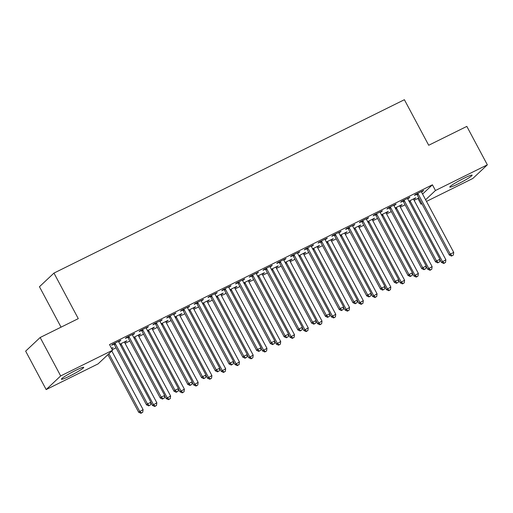<?xml version="1.0" encoding="UTF-8"?>
<svg xmlns="http://www.w3.org/2000/svg" width="513" height="513" viewBox="0 0 513 513"><rect width="100%" height="100%" fill="white"/><g stroke="black" fill="none" stroke-linecap="round" stroke-linejoin="round"><path stroke-width="0.77" d="M75.616 370.412A12.639 1.154 -28.1 0 1 83.709 367.334A12.639 1.154 -28.1 0 1 69.499 376.164A12.639 1.154 -28.1 0 1 61.406 379.242A12.639 1.154 -28.1 0 1 75.616 370.412M464.021 178.242A12.639 1.154 -28.1 0 1 472.114 175.164A12.639 1.154 -28.1 0 1 457.904 183.994A12.639 1.154 -28.1 0 1 449.818 187.072A12.639 1.154 -28.1 0 1 464.021 178.242M112.257 349.68L116.041 347.808M125.095 343.332L129.808 340.998M138.856 336.522L143.569 334.187M152.618 329.712L157.331 327.377M166.385 322.901L171.098 320.567M180.146 316.091L184.86 313.757M193.914 309.281L198.621 306.947M207.675 302.471L212.388 300.137M221.436 295.661L226.15 293.327M235.204 288.851L239.917 286.517M248.965 282.041L253.679 279.707M262.727 275.231L267.44 272.897M276.494 268.421L281.207 266.093M290.255 261.611L294.969 259.283M304.017 254.801L308.73 252.473M317.784 247.991L322.497 245.663M331.545 241.181L336.259 238.853M345.313 234.37L350.02 232.043M359.074 227.56L363.788 225.233M372.836 220.75L377.549 218.423M386.603 213.94L391.316 211.612M400.364 207.137L405.078 204.802M414.126 200.326L417.909 198.454L420.955 204.148L421.731 203.411M98.06 363.903L46.17 389.579L60.681 375.933L112.571 350.264L98.06 363.903M60.681 375.933L40.161 337.503L25.65 351.142L46.17 389.579M61.047 327.166L39.456 286.729L53.961 273.089L404.385 99.714L428.701 145.262L466.83 126.397L487.35 164.833L472.839 178.473L426.489 201.41M421.878 203.687L420.955 204.148M125.621 341.369L125.8 341.709L126.782 340.792L119.927 344.185M125.8 341.709L124.614 342.299M133.463 333.995L133.643 334.341L134.624 333.418L126.365 337.503L125.39 338.426L127.615 337.323M133.643 334.341L132.457 334.925M153.143 327.749L153.329 328.096L154.31 327.172L147.455 330.564M153.329 328.096L152.137 328.679M160.986 320.375L161.172 320.721L162.153 319.798L153.894 323.883L152.912 324.806L155.144 323.703M161.172 320.721L159.985 321.305M180.672 314.129L180.858 314.475L181.839 313.552L174.984 316.944M180.858 314.475L179.665 315.059M188.515 306.755L188.701 307.101L189.682 306.178L181.422 310.262L180.441 311.186L182.666 310.083M188.701 307.101L187.508 307.691M208.201 300.509L208.381 300.855L209.362 299.932L202.513 303.324M208.381 300.855L207.194 301.445M216.044 293.135L216.23 293.481L217.204 292.557L208.951 296.642L207.97 297.566L210.195 296.463M216.23 293.481L215.037 294.071M235.724 286.889L235.909 287.235L236.891 286.312L230.036 289.704M235.909 287.235L234.723 287.825M243.566 279.514L243.752 279.861L244.733 278.937L236.474 283.022L235.493 283.945L237.724 282.843M243.752 279.861L242.566 280.451M263.252 273.269L263.438 273.615L264.419 272.692L257.564 276.084M263.438 273.615L262.246 274.205M271.095 265.894L271.281 266.241L272.262 265.317L264.003 269.402L263.022 270.325L265.253 269.222M271.281 266.241L270.088 266.831M290.781 259.649L290.967 259.995L291.948 259.071L285.093 262.464M290.967 259.995L289.774 260.585M298.624 252.274L298.81 252.62L299.791 251.697L291.531 255.788L290.55 256.705L292.776 255.602M298.81 252.62L297.617 253.21M318.31 246.028L318.49 246.375L319.471 245.451L312.616 248.843M318.49 246.375L317.303 246.965M326.153 238.654L326.332 239L327.313 238.077L319.054 242.168L318.079 243.085L320.304 241.982M326.332 239L325.146 239.59M345.833 232.408L346.019 232.755L347 231.831L340.145 235.223M346.019 232.755L344.832 233.344M353.675 225.034L353.861 225.38L354.842 224.463L346.583 228.548L345.602 229.465L347.833 228.368M353.861 225.38L352.675 225.97M373.361 218.788L373.547 219.134L374.528 218.217L367.674 221.603M373.547 219.134L372.355 219.724M381.204 211.414L381.39 211.76L382.371 210.843L374.112 214.928L373.131 215.851L375.356 214.748M381.39 211.76L380.197 212.35M400.89 205.168L401.076 205.514L402.051 204.597L395.202 207.983M401.076 205.514L399.884 206.104M408.733 197.8L408.919 198.14L409.893 197.223L401.641 201.308L400.659 202.231L402.885 201.128M408.919 198.14L407.726 198.73M417.909 198.454L418.691 197.717M422.571 194.074L432.421 184.808L109.526 344.569L112.571 350.264M422.494 190.99L422.68 191.33L423.661 190.413L415.402 194.498L414.421 195.421L416.652 194.318M422.68 191.33L421.487 191.92M414.651 198.364L414.837 198.704L415.819 197.787L408.964 201.173M414.837 198.704L413.645 199.294M394.965 204.61L395.151 204.95L396.132 204.033L387.873 208.118L386.892 209.041L389.123 207.938M395.151 204.95L393.965 205.54M387.123 211.978L387.309 212.324L388.29 211.407L381.435 214.793M387.309 212.324L386.122 212.914M367.443 218.224L367.629 218.57L368.603 217.653L360.35 221.738L359.369 222.655L361.594 221.558M367.629 218.57L366.436 219.16M359.6 225.598L359.78 225.944L360.761 225.021L353.912 228.413M359.78 225.944L358.593 226.534M339.914 231.844L340.1 232.19L341.081 231.267L332.822 235.358L331.84 236.275L334.066 235.178M340.1 232.19L338.907 232.78M332.071 239.218L332.257 239.565L333.238 238.641L326.383 242.033M332.257 239.565L331.065 240.155M312.385 245.464L312.571 245.81L313.552 244.887L305.293 248.978L304.312 249.895L306.543 248.792M312.571 245.81L311.385 246.4M304.542 252.838L304.728 253.185L305.71 252.261L298.855 255.654M304.728 253.185L303.536 253.775M284.862 259.084L285.042 259.431L286.023 258.507L277.764 262.592L276.789 263.515L279.014 262.412M285.042 259.431L283.856 260.02M277.02 266.459L277.2 266.805L278.181 265.881L271.326 269.274M277.2 266.805L276.013 267.395M257.334 272.704L257.52 273.051L258.494 272.127L250.241 276.212L249.26 277.135L251.485 276.032M257.52 273.051L256.327 273.641M249.491 280.079L249.677 280.425L250.652 279.502L243.803 282.894M249.677 280.425L248.484 281.015M229.805 286.325L229.991 286.671L230.972 285.747L222.713 289.832L221.731 290.756L223.957 289.653M229.991 286.671L228.798 287.261M221.962 293.699L222.148 294.045L223.129 293.122L216.274 296.514M222.148 294.045L220.956 294.635M202.276 299.945L202.462 300.291L203.443 299.368L195.184 303.452L194.203 304.376L196.434 303.273M202.462 300.291L201.276 300.881M194.433 307.319L194.619 307.665L195.6 306.742L188.746 310.134M194.619 307.665L193.433 308.249M174.753 313.565L174.933 313.911L175.914 312.988L167.661 317.072L166.68 317.996L168.905 316.893M174.933 313.911L173.747 314.495M166.911 320.939L167.091 321.285L168.072 320.362L161.217 323.754M167.091 321.285L165.904 321.869M147.225 327.185L147.411 327.531L148.392 326.608L140.132 330.693L139.151 331.616L141.376 330.513M147.411 327.531L146.218 328.115M139.382 334.559L139.568 334.899L140.549 333.982L133.694 337.374M139.568 334.899L138.375 335.489M119.696 340.805L119.882 341.145L120.863 340.228L112.603 344.313L111.622 345.236L113.854 344.133M119.882 341.145L118.689 341.735M111.853 348.18L112.039 348.519L113.02 347.602L111.539 348.333M432.421 184.808L435.46 190.503L487.35 164.833M40.161 337.503L78.284 318.637L53.961 273.089M425.61 199.769L435.46 190.503M418.204 194.049L417.223 194.966L449.298 255.038L450.279 254.115L418.204 194.049A1.622 1.526 46.8 0 0 417.819 193.561L417.627 193.395M452.004 255.731L453.383 255.051L452.004 255.731L450.279 254.115L453.723 252.409L421.648 192.343A1.622 1.526 46.8 0 1 421.462 191.759L421.43 191.516M417.223 194.966A1.622 1.526 46.8 0 0 416.845 194.485L416.332 194.036M449.298 255.038L451.613 256.096M453.383 255.051L453.723 252.409M439.917 259.527L441.456 262.412L445.88 259.783L413.805 199.717A1.622 1.526 -133.2 0 1 413.619 199.134L413.587 198.89M409.784 200.769L409.977 200.936A1.622 1.526 -133.2 0 1 410.362 201.417L442.437 261.489L444.162 263.105L443.771 263.47L445.54 262.425L444.162 263.105M445.88 259.783L445.54 262.425M443.771 263.47L441.456 262.412M404.443 200.852L403.462 201.776L435.537 261.848L436.518 260.925L404.443 200.852A1.622 1.526 46.8 0 0 404.058 200.371L403.866 200.205M438.243 262.541L439.615 261.861L438.243 262.541L436.518 260.925L439.955 259.219L407.88 199.153A1.622 1.526 46.8 0 1 407.7 198.569L407.668 198.326M403.462 201.776A1.622 1.526 46.8 0 0 403.077 201.295L402.564 200.846M435.537 261.848L437.852 262.906M439.615 261.861L439.955 259.219M390.682 207.662L389.7 208.586L421.769 268.658L422.75 267.735L390.682 207.662A1.622 1.526 46.8 0 0 390.297 207.181L390.104 207.015M424.475 269.351L425.854 268.671L424.475 269.351L422.75 267.735L426.194 266.029L394.119 205.963A1.622 1.526 46.8 0 1 393.933 205.38L393.907 205.136M389.7 208.586A1.622 1.526 46.8 0 0 389.316 208.105L388.803 207.656M421.769 268.658L424.084 269.716M425.854 268.671L426.194 266.029M426.156 266.337L427.695 269.216L432.113 266.593L400.037 206.527A1.622 1.526 -133.2 0 1 399.858 205.944L399.826 205.7M396.023 207.579L396.216 207.746A1.622 1.526 -133.2 0 1 396.6 208.227L428.676 268.299L430.401 269.915L430.009 270.28L431.773 269.235L430.401 269.915M432.113 266.593L431.773 269.235M430.009 270.28L427.695 269.216M412.388 273.147L413.927 276.026L418.351 273.403L386.276 213.337A1.622 1.526 -133.2 0 1 386.09 212.754L386.065 212.504M382.262 214.389L382.454 214.556A1.622 1.526 -133.2 0 1 382.833 215.037L414.908 275.109L416.633 276.725L416.242 277.091L418.012 276.045L416.633 276.725M418.351 273.403L418.012 276.045M416.242 277.091L413.927 276.026M376.914 214.472L375.933 215.396L408.008 275.462L408.989 274.545L376.914 214.472A1.622 1.526 46.8 0 0 376.529 213.992L376.337 213.825M410.714 276.161L412.093 275.481L410.714 276.161L408.989 274.545L412.426 272.839L380.357 212.773A1.622 1.526 46.8 0 1 380.171 212.19L380.139 211.946M375.933 215.396A1.622 1.526 46.8 0 0 375.554 214.915L375.041 214.466M408.008 275.462L410.323 276.526M412.093 275.481L412.426 272.839M363.153 221.283L362.172 222.206L394.247 282.272L395.228 281.355L363.153 221.283A1.622 1.526 46.8 0 0 362.768 220.802L362.576 220.635M396.953 282.971L398.325 282.291L396.953 282.971L395.228 281.355L398.665 279.649L366.59 219.583A1.622 1.526 46.8 0 1 366.41 219L366.378 218.75M362.172 222.206A1.622 1.526 46.8 0 0 361.787 221.725L361.274 221.276M394.247 282.272L396.562 283.336M398.325 282.291L398.665 279.649M398.627 279.957L400.166 282.836L404.584 280.213L372.515 220.148A1.622 1.526 -133.2 0 1 372.329 219.564L372.297 219.314M368.494 221.199L368.687 221.366A1.622 1.526 -133.2 0 1 369.071 221.847L401.147 281.919L402.872 283.535L402.481 283.901L404.25 282.849L402.872 283.535M404.584 280.213L404.25 282.849M402.481 283.901L400.166 282.836M384.865 286.767L386.404 289.646L390.823 287.024L358.747 226.958A1.622 1.526 -133.2 0 1 358.568 226.374L358.536 226.124M354.733 228.009L354.925 228.176A1.622 1.526 -133.2 0 1 355.31 228.657L387.379 288.729L389.11 290.345L388.719 290.711L390.483 289.659L389.11 290.345M390.823 287.024L390.483 289.659M388.719 290.711L386.404 289.646M349.385 228.093L348.41 229.016L380.479 289.082L381.46 288.165L349.385 228.093A1.622 1.526 46.8 0 0 349.007 227.612L348.814 227.445M383.185 289.781L384.564 289.095L383.185 289.781L381.46 288.165L384.904 286.459L352.829 226.393A1.622 1.526 46.8 0 1 352.643 225.81L352.617 225.56M348.41 229.016A1.622 1.526 46.8 0 0 348.026 228.535L347.513 228.086M380.479 289.082L382.794 290.146M384.564 289.095L384.904 286.459M371.098 293.577L372.637 296.456L377.061 293.834L344.986 233.768A1.622 1.526 -133.2 0 1 344.8 233.184L344.774 232.934M340.972 234.819L341.164 234.986A1.622 1.526 -133.2 0 1 341.543 235.467L373.618 295.539L375.343 297.155L374.952 297.521L376.722 296.469L375.343 297.155M377.061 293.834L376.722 296.469M374.952 297.521L372.637 296.456M335.624 234.903L334.643 235.826L366.718 295.892L367.699 294.975L335.624 234.903A1.622 1.526 46.8 0 0 335.239 234.422L335.047 234.255M369.424 296.591L370.803 295.905L369.424 296.591L367.699 294.975L371.136 293.269L339.067 233.203A1.622 1.526 46.8 0 1 338.881 232.62L338.849 232.37M334.643 235.826A1.622 1.526 46.8 0 0 334.258 235.345L333.751 234.896M366.718 295.892L369.033 296.956M370.803 295.905L371.136 293.269M357.337 300.387L358.876 303.266L363.294 300.644L331.225 240.578A1.622 1.526 -133.2 0 1 331.039 239.994L331.007 239.744M327.204 241.629L327.397 241.796A1.622 1.526 -133.2 0 1 327.781 242.277L359.857 302.349L361.582 303.965L361.19 304.331L362.96 303.279L361.582 303.965M363.294 300.644L362.96 303.279M361.19 304.331L358.876 303.266M321.863 241.713L320.881 242.636L352.957 302.702L353.932 301.785L321.863 241.713A1.622 1.526 46.8 0 0 321.478 241.232L321.285 241.065M355.663 303.401L357.035 302.715L355.663 303.401L353.932 301.785L357.375 300.079L325.3 240.013A1.622 1.526 46.8 0 1 325.12 239.43L325.088 239.18M320.881 242.636A1.622 1.526 46.8 0 0 320.497 242.155L319.984 241.706M352.957 302.702L355.265 303.767M357.035 302.715L357.375 300.079M343.575 307.197L345.108 310.076L349.533 307.454L317.457 247.388A1.622 1.526 -133.2 0 1 317.278 246.804L317.246 246.554M313.443 248.439L313.635 248.606A1.622 1.526 -133.2 0 1 314.02 249.087L346.089 309.153L347.82 310.775L347.423 311.141L349.193 310.089L347.82 310.775M349.533 307.454L349.193 310.089M347.423 311.141L345.108 310.076M308.095 248.523L307.114 249.446L339.189 309.512L340.17 308.595L308.095 248.523A1.622 1.526 46.8 0 0 307.717 248.042L307.524 247.875M341.895 310.211L343.274 309.525L341.895 310.211L340.17 308.595L343.614 306.889L311.538 246.824A1.622 1.526 46.8 0 1 311.353 246.24L311.327 245.99M307.114 249.446A1.622 1.526 46.8 0 0 306.736 248.965L306.223 248.516M339.189 309.512L341.504 310.577M343.274 309.525L343.614 306.889M329.808 314.007L331.347 316.887L335.771 314.264L303.696 254.198A1.622 1.526 -133.2 0 1 303.51 253.614L303.478 253.364M299.675 255.25L299.874 255.416A1.622 1.526 -133.2 0 1 300.252 255.897L332.328 315.963L334.053 317.579L333.662 317.951L335.431 316.899L334.053 317.579M335.771 314.264L335.431 316.899M333.662 317.951L331.347 316.887M294.334 255.333L293.353 256.256L325.428 316.322L326.409 315.399L294.334 255.333A1.622 1.526 46.8 0 0 293.949 254.852L293.757 254.685M328.134 317.021L329.513 316.335L328.134 317.021L326.409 315.399L329.846 313.7L297.777 253.634A1.622 1.526 46.8 0 1 297.591 253.05L297.559 252.8M293.353 256.256A1.622 1.526 46.8 0 0 292.968 255.775L292.461 255.327M325.428 316.322L327.743 317.387M329.513 316.335L329.846 313.7M316.046 320.817L317.585 323.697L322.004 321.074L289.935 261.008A1.622 1.526 -133.2 0 1 289.749 260.424L289.717 260.174M285.914 262.06L286.107 262.226A1.622 1.526 -133.2 0 1 286.491 262.707L318.567 322.773L320.292 324.389L319.9 324.761L321.664 323.709L320.292 324.389M322.004 321.074L321.664 323.709M319.9 324.761L317.585 323.697M280.573 262.143L279.591 263.066L311.66 323.132L312.641 322.209L280.573 262.143A1.622 1.526 46.8 0 0 280.188 261.662L279.995 261.495M314.373 323.825L315.745 323.145L314.373 323.825L312.641 322.209L316.085 320.51L284.01 260.444A1.622 1.526 46.8 0 1 283.83 259.86L283.798 259.61M279.591 263.066A1.622 1.526 46.8 0 0 279.207 262.585L278.694 262.137M311.66 323.132L313.975 324.197M315.745 323.145L316.085 320.51M302.279 327.627L303.818 330.507L308.242 327.884L276.167 267.812A1.622 1.526 -133.2 0 1 275.981 267.235L275.956 266.984M272.153 268.863L272.345 269.036A1.622 1.526 -133.2 0 1 272.73 269.517L304.799 329.583L306.524 331.199L306.133 331.571L307.903 330.519L306.524 331.199M308.242 327.884L307.903 330.519M306.133 331.571L303.818 330.507M266.805 268.953L265.824 269.876L297.899 329.942L298.88 329.019L266.805 268.953A1.622 1.526 46.8 0 0 266.427 268.472L266.228 268.305M300.605 330.635L301.984 329.955L300.605 330.635L298.88 329.019L302.324 327.32L270.248 267.254A1.622 1.526 46.8 0 1 270.062 266.67L270.03 266.42M265.824 269.876A1.622 1.526 46.8 0 0 265.445 269.396L264.932 268.947M297.899 329.942L300.214 331.007M301.984 329.955L302.324 327.32M288.518 334.438L290.057 337.317L294.481 334.694L262.406 274.622A1.622 1.526 -133.2 0 1 262.22 274.045L262.188 273.795M258.385 275.673L258.578 275.847A1.622 1.526 -133.2 0 1 258.962 276.327L291.038 336.393L292.763 338.009L292.372 338.381L294.141 337.33L292.763 338.009M294.481 334.694L294.141 337.33M292.372 338.381L290.057 337.317M253.044 275.763L252.063 276.687L284.138 336.752L285.119 335.829L253.044 275.763A1.622 1.526 46.8 0 0 252.659 275.282L252.467 275.109M286.844 337.445L288.216 336.765L286.844 337.445L285.119 335.829L288.556 334.13L256.487 274.057A1.622 1.526 46.8 0 1 256.301 273.48L256.269 273.23M252.063 276.687A1.622 1.526 46.8 0 0 251.678 276.206L251.165 275.757M284.138 336.752L286.453 337.817M288.216 336.765L288.556 334.13M274.756 341.248L276.295 344.127L280.714 341.504L248.638 281.432A1.622 1.526 -133.2 0 1 248.459 280.855L248.427 280.605M244.624 282.483L244.816 282.657A1.622 1.526 -133.2 0 1 245.201 283.138L277.276 343.203L279.001 344.819L278.61 345.191L280.374 344.14L279.001 344.819M280.714 341.504L280.374 344.14M278.61 345.191L276.295 344.127M239.282 282.573L238.301 283.497L270.37 343.563L271.351 342.639L239.282 282.573A1.622 1.526 46.8 0 0 238.898 282.092L238.705 281.919M273.076 344.255L274.455 343.575L273.076 344.255L271.351 342.639L274.795 340.94L242.72 280.868A1.622 1.526 46.8 0 1 242.534 280.29L242.508 280.04M238.301 283.497A1.622 1.526 46.8 0 0 237.917 283.009L237.404 282.567M270.37 343.563L272.685 344.627M274.455 343.575L274.795 340.94M260.989 348.058L262.528 350.937L266.952 348.314L234.877 288.242A1.622 1.526 -133.2 0 1 234.691 287.665L234.665 287.415M230.863 289.294L231.055 289.467A1.622 1.526 -133.2 0 1 231.44 289.948L263.509 350.013L265.234 351.629L264.843 352.001L266.613 350.95L265.234 351.629M266.952 348.314L266.613 350.95M264.843 352.001L262.528 350.937M225.515 289.383L224.534 290.307L256.609 350.373L257.59 349.449L225.515 289.383A1.622 1.526 46.8 0 0 225.13 288.902L224.938 288.729M259.315 351.065L260.694 350.385L259.315 351.065L257.59 349.449L261.027 347.75L228.958 287.678A1.622 1.526 46.8 0 1 228.772 287.1L228.74 286.85M224.534 290.307A1.622 1.526 46.8 0 0 224.155 289.819L223.642 289.377M256.609 350.373L258.924 351.437M260.694 350.385L261.027 347.75M247.228 354.861L248.767 357.747L253.185 355.124L221.116 295.052A1.622 1.526 -133.2 0 1 220.93 294.475L220.898 294.225M217.095 296.104L217.288 296.277A1.622 1.526 -133.2 0 1 217.672 296.758L249.748 356.824L251.473 358.44L251.081 358.811L252.851 357.76L251.473 358.44M253.185 355.124L252.851 357.76M251.081 358.811L248.767 357.747M211.754 296.193L210.772 297.117L242.848 357.183L243.829 356.259L211.754 296.193A1.622 1.526 46.8 0 0 211.369 295.712L211.176 295.539M245.554 357.875L246.926 357.195L245.554 357.875L243.829 356.259L247.266 354.56L215.191 294.488A1.622 1.526 46.8 0 1 215.011 293.911L214.979 293.66M210.772 297.117A1.622 1.526 46.8 0 0 210.388 296.629L209.875 296.187M242.848 357.183L245.163 358.247M246.926 357.195L247.266 354.56M233.466 361.671L235.005 364.557L239.424 361.934L207.348 301.862A1.622 1.526 -133.2 0 1 207.169 301.285L207.137 301.035M203.334 302.914L203.526 303.087A1.622 1.526 -133.2 0 1 203.911 303.568L235.98 363.634L237.711 365.25L237.32 365.622L239.084 364.57L237.711 365.25M239.424 361.934L239.084 364.57M237.32 365.622L235.005 364.557M197.986 303.003L197.011 303.927L229.08 363.993L230.061 363.069L197.986 303.003A1.622 1.526 46.8 0 0 197.608 302.523L197.415 302.349M231.786 364.685L233.165 364.006L231.786 364.685L230.061 363.069L233.505 361.37L201.429 301.298A1.622 1.526 46.8 0 1 201.243 300.721L201.218 300.471M197.011 303.927A1.622 1.526 46.8 0 0 196.626 303.44L196.113 302.997M229.08 363.993L231.395 365.057M233.165 364.006L233.505 361.37M219.699 368.481L221.238 371.367L225.662 368.744L193.587 308.672A1.622 1.526 -133.2 0 1 193.401 308.095L193.375 307.845M189.573 309.724L189.765 309.897A1.622 1.526 -133.2 0 1 190.143 310.378L222.219 370.444L223.944 372.06L223.553 372.432L225.322 371.38L223.944 372.06M225.662 368.744L225.322 371.38M223.553 372.432L221.238 371.367M184.225 309.814L183.244 310.731L215.319 370.803L216.3 369.879L184.225 309.814A1.622 1.526 46.8 0 0 183.84 309.333L183.648 309.159M218.025 371.495L219.404 370.816L218.025 371.495L216.3 369.879L219.737 368.18L187.668 308.108A1.622 1.526 46.8 0 1 187.482 307.531L187.45 307.281M183.244 310.731A1.622 1.526 46.8 0 0 182.859 310.25L182.352 309.807M215.319 370.803L217.634 371.867M219.404 370.816L219.737 368.18M205.937 375.292L207.476 378.177L211.895 375.554L179.826 315.482A1.622 1.526 -133.2 0 1 179.64 314.905L179.608 314.655M175.805 316.534L175.997 316.701A1.622 1.526 -133.2 0 1 176.382 317.188L208.458 377.254L210.183 378.87L209.791 379.242L211.561 378.19L210.183 378.87M211.895 375.554L211.561 378.19M209.791 379.242L207.476 378.177M170.463 316.624L169.482 317.541L201.558 377.613L202.532 376.689L170.463 316.624A1.622 1.526 46.8 0 0 170.079 316.143L169.886 315.97M204.264 378.305L205.636 377.626L204.264 378.305L202.532 376.689L205.976 374.99L173.901 314.918A1.622 1.526 46.8 0 1 173.721 314.341L173.689 314.091M169.482 317.541A1.622 1.526 46.8 0 0 169.098 317.06L168.585 316.611M201.558 377.613L203.866 378.677M205.636 377.626L205.976 374.99M192.176 382.102L193.715 384.987L198.133 382.358L166.058 322.292A1.622 1.526 -133.2 0 1 165.879 321.715L165.846 321.465M162.044 323.344L162.236 323.511A1.622 1.526 -133.2 0 1 162.621 323.998L194.69 384.064L196.421 385.68L196.024 386.045L197.794 385L196.421 385.68M198.133 382.358L197.794 385M196.024 386.045L193.715 384.987M156.696 323.434L155.721 324.351L187.79 384.423L188.771 383.5L156.696 323.434A1.622 1.526 46.8 0 0 156.318 322.946L156.125 322.78M190.496 385.116L191.875 384.436L190.496 385.116L188.771 383.5L192.215 381.8L160.139 321.728A1.622 1.526 46.8 0 1 159.953 321.151L159.928 320.901M155.721 324.351A1.622 1.526 46.8 0 0 155.336 323.87L154.823 323.421M187.79 384.423L190.105 385.487M191.875 384.436L192.215 381.8M178.409 388.912L179.948 391.797L184.372 389.168L152.297 329.102A1.622 1.526 -133.2 0 1 152.111 328.525L152.079 328.275M148.283 330.154L148.475 330.321A1.622 1.526 -133.2 0 1 148.853 330.808L180.929 390.874L182.654 392.49L182.262 392.855L184.032 391.81L182.654 392.49M184.372 389.168L184.032 391.81M182.262 392.855L179.948 391.797M142.935 330.244L141.954 331.161L174.029 391.233L175.01 390.31L142.935 330.244A1.622 1.526 46.8 0 0 142.55 329.756L142.357 329.59M176.735 391.926L178.114 391.246L176.735 391.926L175.01 390.31L178.447 388.604L146.378 328.538A1.622 1.526 46.8 0 1 146.192 327.961L146.16 327.711M141.954 331.161A1.622 1.526 46.8 0 0 141.569 330.68L141.062 330.231M174.029 391.233L176.344 392.298M178.114 391.246L178.447 388.604M164.647 395.722L166.186 398.607L170.605 395.978L138.536 335.912A1.622 1.526 -133.2 0 1 138.35 335.329L138.318 335.085M134.515 336.964L134.707 337.131A1.622 1.526 -133.2 0 1 135.092 337.618L167.167 397.684L168.892 399.3L168.501 399.665L170.271 398.62L168.892 399.3M170.605 395.978L170.271 398.62M168.501 399.665L166.186 398.607M129.173 337.054L128.192 337.971L160.261 398.043L161.242 397.12L129.173 337.054A1.622 1.526 46.8 0 0 128.789 336.566L128.596 336.4M162.974 398.736L164.346 398.056L162.974 398.736L161.242 397.12L164.686 395.414L132.611 335.348A1.622 1.526 46.8 0 1 132.431 334.771L132.399 334.521M128.192 337.971A1.622 1.526 46.8 0 0 127.808 337.49L127.295 337.041M160.261 398.043L162.576 399.101M164.346 398.056L164.686 395.414M150.88 402.532L152.419 405.417L156.843 402.788L124.768 342.722A1.622 1.526 -133.2 0 1 124.582 342.139L124.556 341.895M120.754 343.774L120.946 343.941A1.622 1.526 -133.2 0 1 121.331 344.422L153.4 404.494L155.131 406.11L154.734 406.476L156.503 405.43L155.131 406.11M156.843 402.788L156.503 405.43M154.734 406.476L152.419 405.417M115.406 343.864L114.425 344.781L146.5 404.853L147.481 403.93L115.406 343.864A1.622 1.526 46.8 0 0 115.027 343.377L114.829 343.21M149.206 405.546L150.585 404.866L149.206 405.546L147.481 403.93L150.925 402.224L118.849 342.158A1.622 1.526 46.8 0 1 118.663 341.575L118.631 341.331M114.425 344.781A1.622 1.526 46.8 0 0 114.046 344.3L113.533 343.851M146.5 404.853L148.815 405.911M150.585 404.866L150.925 402.224M107.91 354.643L138.657 412.228L143.082 409.598L111.789 350.995M108.891 353.72L139.639 411.304L141.364 412.92L140.972 413.286L142.742 412.24L141.364 412.92M143.082 409.598L142.742 412.24M140.972 413.286L138.657 412.228M417.819 193.561L416.845 194.485M409.22 201.654L409.977 200.936M409.515 202.212L410.362 201.417M404.058 200.371L403.077 201.295M390.297 207.181L389.316 208.105M395.452 208.464L396.216 207.746M395.754 209.022L396.6 208.227M381.691 215.274L382.454 214.556M381.993 215.832L382.833 215.037M376.529 213.992L375.554 214.915M362.768 220.802L361.787 221.725M367.93 222.084L368.687 221.366M368.225 222.642L369.071 221.847M354.162 228.894L354.925 228.176M354.464 229.452L355.31 228.657M349.007 227.612L348.026 228.535M340.401 235.704L341.164 234.986M340.703 236.262L341.543 235.467M335.239 234.422L334.258 235.345M326.64 242.514L327.397 241.796M326.935 243.072L327.781 242.277M321.478 241.232L320.497 242.155M312.872 249.324L313.635 248.606M313.174 249.882L314.02 249.087M307.717 248.042L306.736 248.965M299.111 256.134L299.874 255.416M299.406 256.692L300.252 255.897M293.949 254.852L292.968 255.775M285.343 262.938L286.107 262.226M285.645 263.502L286.491 262.707M280.188 261.662L279.207 262.585M271.582 269.748L272.345 269.036M271.884 270.313L272.73 269.517M266.427 268.472L265.445 269.396M257.821 276.558L258.578 275.847M258.116 277.123L258.962 276.327M252.659 275.282L251.678 276.206M244.053 283.368L244.816 282.657M244.355 283.933L245.201 283.138M238.898 282.092L237.917 283.009M230.292 290.178L231.055 289.467M230.594 290.743L231.44 289.948M225.13 288.902L224.155 289.819M216.531 296.989L217.288 296.277M216.826 297.553L217.672 296.758M211.369 295.712L210.388 296.629M202.763 303.799L203.526 303.087M203.065 304.363L203.911 303.568M197.608 302.523L196.626 303.44M189.002 310.609L189.765 309.897M189.303 311.173L190.143 310.378M183.84 309.333L182.859 310.25M175.241 317.419L175.997 316.701M175.536 317.983L176.382 317.188M170.079 316.143L169.098 317.06M161.473 324.229L162.236 323.511M161.775 324.793L162.621 323.998M156.318 322.946L155.336 323.87M147.712 331.039L148.475 330.321M148.013 331.597L148.853 330.808M142.55 329.756L141.569 330.68M133.944 337.849L134.707 337.131M134.246 338.407L135.092 337.618M128.789 336.566L127.808 337.49M120.183 344.659L120.946 343.941M120.484 345.217L121.331 344.422M115.027 343.377L114.046 344.3"/></g></svg>

